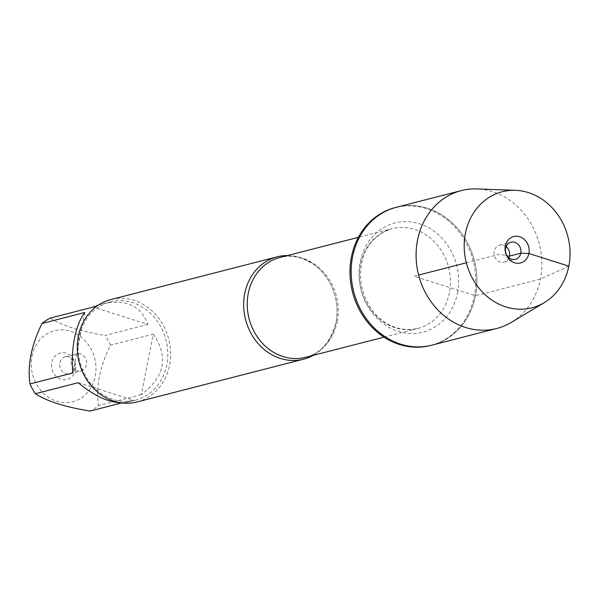 <?xml version="1.0" encoding="UTF-8"?>
<svg xmlns="http://www.w3.org/2000/svg" width="600" height="600" viewBox="0 0 600 600"><rect width="100%" height="100%" fill="white"/><g stroke="black" fill="none" stroke-linecap="round" stroke-linejoin="round"><path stroke-width="0.45" stroke-dasharray="3 2.25" d="M430.575 345.48A71.175 62.318 75.6 0 0 474.308 296.048A71.175 62.318 75.6 0 0 395.145 207.6M568.83 266.168L540.428 279.06L475.493 295.74A71.175 62.318 -104.4 0 1 431.76 345.173A71.175 62.318 75.6 0 0 474.405 260.73A71.175 62.318 75.6 0 0 396.338 207.292A71.175 62.318 -104.4 0 1 475.493 295.74L414.053 276.233L418.635 275.055M287.498 255.548A52.845 46.267 -104.4 0 1 335.985 322.493A52.845 46.267 -104.4 0 1 313.14 355.358M137.115 401.947A52.845 46.267 75.6 0 0 169.583 365.243A52.845 46.267 75.6 0 0 110.812 299.572M71.258 359.94A8.805 7.71 -104.4 0 1 76.665 353.82A8.805 7.71 -104.4 0 1 86.46 364.763A8.805 7.71 -104.4 0 1 81.052 370.882A8.805 7.71 -104.4 0 1 71.258 359.94M75.135 367.673A8.805 7.71 -104.4 0 1 69.72 373.793A8.805 7.71 -104.4 0 1 60.06 367.178A8.805 7.71 -104.4 0 1 65.34 356.73A8.805 7.71 -104.4 0 1 75.135 367.673M75.39 370.013A13.65 11.955 75.6 0 0 59.948 353.115A13.65 11.955 75.6 0 0 55.477 375.683A13.65 11.955 75.6 0 0 75.39 370.013M31.973 356.228A36.645 32.078 -104.4 0 1 80.595 336.593A36.645 32.078 -104.4 0 1 83.992 395.94A36.645 32.078 -104.4 0 1 46.612 395.947A36.645 32.078 -104.4 0 1 31.973 356.228M98.37 305.123L102.727 303.832C125.993 298.928 141.045 305.782 147.907 324.42L93.225 307.058M147.907 324.42L105.03 335.43A50.738 44.415 -104.4 0 1 110.4 345.218C99.743 367.05 95.752 387.195 98.43 405.653A50.738 44.415 -104.4 0 1 90.052 411.075M50.347 318.075C61.927 325.582 80.153 331.373 105.03 335.43M153.278 334.2C168.795 356.603 164.805 376.748 141.308 394.643L153.278 334.2L110.4 345.218M141.308 394.643L98.43 405.653M78.248 382.702L132.93 400.058L127.98 402.112L121.425 402.862M121.823 402.908L132.93 400.058M84.847 312.48L72.877 372.915M79.177 337.11A50.738 44.415 75.6 0 0 135.6 400.155A50.738 44.415 75.6 0 0 166.77 364.92A50.738 44.415 75.6 0 0 110.347 301.875A50.738 44.415 75.6 0 0 79.177 337.11M511.275 322.395A71.175 62.318 75.6 0 0 539.34 244.042A71.175 62.318 75.6 0 0 476.985 188.925M508.957 257.782A8.805 7.71 -104.4 0 1 504.06 262.207A8.805 7.71 -104.4 0 1 494.4 255.593A8.805 7.71 -104.4 0 1 499.673 245.145A8.805 7.71 -104.4 0 1 506.1 246.66M466.335 262.8L499.485 254.288L509.475 256.087M337.237 321.517A51.525 45.112 75.6 0 0 279.938 257.49C287.513 255.562 295.222 256.013 303.075 258.832L312.66 263.73C320.062 268.718 325.995 275.498 330.465 284.077C336.6 296.423 338.445 309.18 335.993 322.358C330.638 342.075 320.498 353.722 305.58 357.3A51.525 45.112 75.6 0 0 337.237 321.517M449.415 292.695A51.525 45.112 -104.4 0 1 417.75 328.485A51.525 45.112 -104.4 0 1 361.237 289.8A51.525 45.112 -104.4 0 1 392.107 228.667A51.525 45.112 -104.4 0 1 449.415 292.695M457.522 293.017A56.37 49.35 75.6 0 0 393.75 223.26A56.37 49.35 75.6 0 0 375.3 316.425A56.37 49.35 75.6 0 0 457.522 293.017M384.045 337.147L417.75 328.485C389.85 334.08 369.263 314.303 362.452 289.673C356.362 264.697 364.882 237.218 392.107 228.667L358.403 237.33M69.72 373.793L81.052 370.882M65.34 356.73L76.665 353.82M110.347 301.875L102.727 303.832M135.6 400.155L127.98 402.112M504.06 262.207L515.385 259.298M499.673 245.145L511.005 242.235"/><path stroke-width="0.9" d="M515.438 190.328L476.985 188.925A71.175 62.318 75.6 0 0 461.272 190.613L395.145 207.6A71.175 62.318 75.6 0 0 352.507 292.05A71.175 62.318 75.6 0 0 430.575 345.48L431.76 345.173A71.175 62.318 -104.4 0 1 353.692 291.743A71.175 62.318 -104.4 0 1 396.338 207.292A71.175 62.318 75.6 0 0 352.605 256.733A71.175 62.318 75.6 0 0 431.76 345.173L496.695 328.493A71.175 62.318 75.6 0 0 511.275 322.395L544.29 302.632A59.895 52.432 75.6 0 0 567.908 236.708A59.895 52.432 75.6 0 0 515.438 190.328A59.895 52.432 75.6 0 0 465.42 233.34A59.895 52.432 75.6 0 0 486.217 295.695A59.895 52.432 75.6 0 0 544.29 302.632M313.14 355.358A52.845 46.267 -104.4 0 1 303.51 359.197A52.845 46.267 -104.4 0 1 244.74 293.528A52.845 46.267 -104.4 0 1 277.215 256.822A52.845 46.267 -104.4 0 1 287.498 255.548M277.215 256.822L110.812 299.572A52.845 46.267 75.6 0 0 79.148 362.272A52.845 46.267 75.6 0 0 137.115 401.947L303.51 359.197M121.425 402.862C107.977 402.293 93.593 395.58 78.248 382.702L35.37 393.72A50.738 44.415 -104.4 0 1 30 383.933C27.315 365.475 31.305 345.33 41.97 323.498A50.738 44.415 -104.4 0 1 50.347 318.075L93.225 307.058L98.37 305.123M121.823 402.908L90.052 411.075C65.175 407.01 46.95 401.228 35.37 393.72M30 383.933L72.877 372.915C71.76 361.17 72.293 349.635 74.475 338.317C76.755 327.105 80.213 318.487 84.847 312.48L41.97 323.498M461.272 190.613A71.175 62.318 75.6 0 0 417.54 240.045A71.175 62.318 75.6 0 0 496.695 328.493M506.1 246.66A8.805 7.71 -104.4 0 1 509.475 256.087A8.805 7.71 -104.4 0 1 508.957 257.782M520.8 253.178A8.805 7.71 -104.4 0 1 515.385 259.298A8.805 7.71 -104.4 0 1 505.725 252.683A8.805 7.71 -104.4 0 1 511.005 242.235A8.805 7.71 -104.4 0 1 520.8 253.178M505.335 246.015A13.65 11.955 75.6 0 0 514.545 262.778A13.65 11.955 75.6 0 0 528.908 253.493A13.65 11.955 75.6 0 0 519.705 236.73A13.65 11.955 75.6 0 0 505.335 246.015M418.635 275.055L466.335 262.8M509.475 256.087L520.8 253.178L528.908 253.493L568.83 266.168M358.403 237.33L279.938 257.49A51.525 45.112 75.6 0 0 249.067 318.623A51.525 45.112 75.6 0 0 305.58 357.3L384.045 337.147"/></g></svg>

